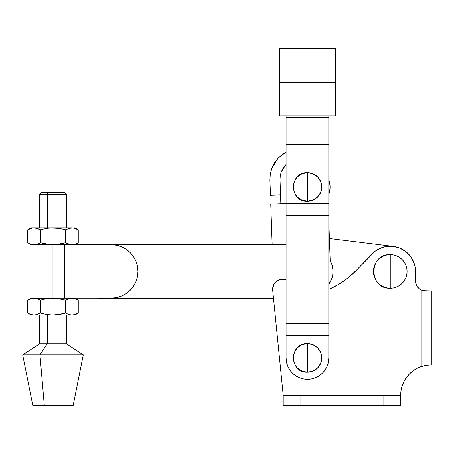 <?xml version="1.0" encoding="UTF-8"?>
<svg xmlns="http://www.w3.org/2000/svg" width="454" height="454" viewBox="0 0 454 454"><rect width="100%" height="100%" fill="white"/><g stroke="black" fill="none" stroke-linecap="round" stroke-linejoin="round"><path stroke-width="0.68" d="M307.449 357.922L307.449 343.616C288.994 342.73 288.994 373.109 307.449 372.223L307.449 357.922L307.449 372.223L301.972 371.134L297.33 368.035L294.232 363.393L293.142 357.922L294.232 352.446L297.33 347.809L301.972 344.705L307.449 343.616L312.919 344.705L317.562 347.809L320.66 352.446L321.75 357.922L320.66 363.393L317.562 368.035L312.919 371.134L307.449 372.223A14.301 14.301 0 0 0 321.75 357.922A14.301 14.301 0 0 0 307.449 343.616L307.449 357.922M307.449 186.952L307.449 172.645C288.994 171.76 288.994 202.138 307.449 201.253L307.449 186.952L307.449 201.253A14.301 14.301 0 0 0 321.75 186.952A14.301 14.301 0 0 0 307.449 172.645L307.449 186.952M328.821 357.922A21.372 21.372 0 0 1 307.449 379.294A21.372 21.372 0 0 1 286.077 357.922L286.485 362.088L287.7 366.1L289.675 369.794L292.336 373.035L295.571 375.691L299.265 377.666L303.278 378.88L307.449 379.294L311.614 378.88L315.626 377.666L319.321 375.691L322.561 373.035L325.217 369.794L327.192 366.1L328.407 362.088L328.821 357.922L328.821 323.747L286.077 323.747L286.077 335.529L328.821 335.529L286.077 335.529L286.077 357.922L286.077 323.747L328.821 323.747L328.821 215.258L286.077 215.258L286.077 323.747L286.077 203.534L328.821 203.534L328.821 215.258L286.077 215.258L286.077 203.534L328.821 203.534L328.821 144.576L286.077 144.576L286.077 203.534L286.077 117.654L328.821 117.654L328.821 144.576L286.077 144.576L286.077 117.654L328.821 117.654L328.821 115.969L328.821 357.922M307.449 201.253L301.972 200.163L297.33 197.064L294.232 192.422L293.142 186.952L294.232 181.475L297.33 176.833L301.972 173.734L307.449 172.645L312.919 173.734L317.562 176.833L320.66 181.475L321.75 186.952L320.66 192.422L317.562 197.064L312.919 200.163L307.449 201.253M292.336 373.035L295.571 375.691M319.321 375.691L322.561 373.035M286.077 115.969L286.077 117.654L286.077 115.969M279.346 82.282L335.551 82.282L335.551 115.969L279.346 115.969L279.346 48.623L335.551 48.623L335.551 115.969L279.346 115.969L279.346 82.282L335.551 82.282L335.551 48.623L279.346 48.623L279.346 82.282M330.194 260.749L328.821 222.063L330.194 260.749L331.346 263.082L330.194 260.749A21.542 21.542 0 0 1 328.821 284.215L331.658 278.972L332.742 274.891L333.015 270.68L332.209 265.545L332.765 268.087M270.453 195.265L280.544 194.919L280.85 203.789L280.544 194.919L270.453 195.265L269.92 179.92L270.3 173.996L271.827 168.258L274.443 162.924L278.047 158.208L282.502 154.286L286.077 152.073L278.047 158.208L271.827 168.258L270.3 173.996L269.92 179.92L270.453 195.265M282.984 168.309L281.281 171.794L283.024 168.241L281.281 171.794L280.266 175.619L280.01 179.568L280.544 194.919L280.01 179.568L280.266 175.619L280.01 179.568M281.281 171.794L280.266 175.619L281.281 171.794L286.077 164.433L283.024 168.241M286.065 203.04L284.215 203.67A3.365 3.365 0 0 0 286.077 203.034L286.031 203.063M330.098 187.025L329.553 182.173L328.821 179.682A21.542 21.542 0 0 1 328.821 194.318L329.542 191.866L330.098 187.025L329.848 190.266M286.275 244.076L285.617 244.036L286.275 244.076M285.617 244.036L272.162 244.502L270.76 204.141L284.874 203.585L270.76 204.141L272.162 244.502L285.617 244.036A3.365 3.365 0 0 1 286.077 244.048M285.43 165.097L283.075 168.162M286.077 164.433L285.447 165.08M332.209 265.545L331.346 263.082M390.241 271.424L390.241 254.598C368.529 253.559 368.529 289.294 390.241 288.256L390.241 271.424L390.241 288.256L386.956 287.932L383.8 286.973L380.889 285.418L378.341 283.324L376.247 280.776L374.692 277.865L373.733 274.71L373.409 271.424L373.733 268.144L374.692 264.988L376.247 262.077L378.341 259.529L380.889 257.435L383.8 255.88L386.956 254.921L390.241 254.598L393.522 254.921L396.683 255.88L399.588 257.435L402.142 259.529L404.23 262.077L405.785 264.988L406.744 268.144L407.068 271.424L406.744 274.71L405.785 277.865L404.23 280.776L402.142 283.324L399.588 285.418L396.683 286.973L393.522 287.932L390.241 288.256A16.826 16.826 0 0 0 407.068 271.424A16.826 16.826 0 0 0 390.241 254.598L390.241 271.424M272.695 290.271A10.096 10.096 0 0 1 286.077 279.732L281.219 279.284L276.838 281.071L273.756 284.664L272.644 289.26A10.096 10.096 0 0 0 272.695 290.271L283.217 395.281L283.217 405.377L400.672 405.377L400.672 395.281L283.217 395.281L283.217 405.377L300.043 405.377L300.043 395.281L300.043 405.377L383.846 405.377L383.846 395.281L383.846 405.377L400.672 405.377L400.672 395.281L283.217 395.281L272.695 290.271M425.829 365.43L424.405 365.708M429.586 365.022L431.3 364.988L431.3 290.946L425.58 290.946L421.204 289.947L423.395 290.708L421.204 289.947L421.204 366.605L428.792 365.067M427.305 365.209L421.204 366.605L416.886 368.461L412.907 370.963L409.36 374.045L406.336 377.649L403.901 381.666L402.125 386.019L401.035 390.593L400.672 395.281A30.287 30.287 0 0 1 421.204 366.605L421.204 289.947L418.855 288.381L417.033 286.224L415.875 283.648L415.206 267.69L414.377 264.029L411.148 257.287L406.092 251.783L399.639 247.998L392.364 246.272L384.901 246.755L377.91 249.399L374.783 251.471L356.475 270.209A84.138 84.138 0 0 1 328.821 289.391L338.945 284.21L348.178 277.797L356.475 270.209L371.996 253.979A25.242 25.242 0 0 1 415.484 271.424L415.07 266.878M407.505 253.009L406.103 251.794M401.353 248.764L399.656 248.003M373.341 252.674L371.996 253.979M398.544 247.589L401.909 249.042M415.875 283.648L415.484 280.85A10.096 10.096 0 0 0 421.204 289.947L421.783 290.202M430.403 364.993L431.3 364.988L431.3 290.946L423.389 290.708M415.484 280.85L415.484 271.424M409.36 374.045L410.399 373.04M39.646 315.008L39.646 343.786L47.25 343.786L47.25 315.008L47.25 343.786L39.646 343.786L22.7 354.892L32.796 405.377L44.305 405.377L39.963 354.892L22.7 354.892L39.963 354.892L44.305 405.377L73.185 405.377L83.281 354.892L39.963 354.892L83.281 354.892L66.335 343.786L47.25 343.786L39.963 354.892L47.25 343.786L66.335 343.786L66.335 315.008M59.355 298.704L56.182 298.318L65.62 300.134L65.62 313.056L65.62 300.134L70.33 298.318L65.62 300.134L56.182 298.318L30.946 298.182L64.445 298.182L64.445 244.672L64.445 298.182L64.411 244.672L52.987 244.672L52.987 298.182L64.411 298.182L64.411 244.672L111.213 244.672L116.434 245.183L121.456 246.704L126.081 249.178L130.133 252.503L133.465 256.561L135.933 261.186L137.454 266.209L137.971 271.424A26.758 26.758 0 0 1 111.213 298.182L64.445 298.182L111.213 298.182L116.434 297.665L121.456 296.144L116.434 297.665M49.775 298.318L46.58 298.715L56.182 298.318L52.987 298.182L52.987 244.672L30.946 244.672L111.213 244.672A26.758 26.758 0 0 1 137.971 271.424L137.454 276.645L135.933 281.667L133.465 286.292L130.133 290.344L126.081 293.676L121.456 296.144M47.25 194.352L66.335 194.352L47.25 194.352L47.25 227.84L47.25 194.352L39.646 194.352L47.25 194.352L47.976 192.672L47.25 194.352M64.65 192.672L41.331 192.672L64.638 192.672L66.335 194.352L66.335 227.84M39.356 313.601L37.234 314.486L40.361 313.056L46.58 314.48L40.361 313.056L40.361 300.134L35.65 298.318L32.438 298.318L27.728 300.134L27.728 313.056L30.849 314.48L34.044 315.008L37.234 314.486L40.361 313.056L35.65 314.877L31.116 315.008L56.182 314.877L65.62 313.056L68.747 314.486L71.936 315.008L70.33 314.877L73.542 314.877L78.253 313.056L75.131 314.48L71.936 315.008L34.044 315.008L30.849 314.48L27.728 313.056L27.728 300.134L30.849 298.709L34.044 298.182L37.234 298.709L40.361 300.134L40.361 313.056L46.58 314.48L52.987 315.008L49.775 314.872M70.33 298.318L73.542 298.318L68.747 298.709L70.33 298.318M75.131 298.709L78.253 300.134L78.253 313.056L78.253 300.134L73.542 298.318L78.253 300.134L74.865 298.182M46.58 298.715L40.361 300.134L46.58 298.715M72.566 314.991L52.987 315.008L62.51 313.867L59.355 314.486M31.116 315.008L29.283 313.867M35.65 314.872L36.161 314.775M71.936 315.008L68.741 314.48L65.62 313.056L62.51 313.867M66.636 313.606L67.175 313.867M74.865 315.008L78.253 313.056L75.131 314.48M77.401 313.521L77.748 313.339M37.239 298.709L38.806 299.328L37.239 298.709M36.161 298.414L35.65 298.318M39.373 299.6L40.361 300.134M29.283 299.328L31.116 298.182M116.434 245.183L121.456 246.704L126.081 249.178M133.465 286.292L130.133 290.344L126.081 293.676M39.373 229.259L40.361 229.798L46.58 228.373L52.987 227.84L34.044 227.84L38.806 228.986L37.239 228.368L40.361 229.798L40.361 242.714L39.356 243.259M29.283 228.986L27.728 229.798L30.849 228.368L34.044 227.84L31.116 227.84L34.044 227.84L32.376 227.987M35.65 227.976L52.987 227.84L46.58 228.373L40.361 229.798L36.161 228.073M65.705 229.747L70.33 227.976L65.62 229.798L59.355 228.368L65.62 229.798L65.62 242.714L59.355 244.144L52.987 244.672L46.58 244.138L40.361 242.714L46.58 244.138L52.987 244.672L62.51 243.526M78.253 229.798L75.126 228.368L78.253 229.798L78.253 242.714L75.126 244.144L78.253 242.714L78.253 229.798L74.865 227.84L70.33 227.976L73.542 227.976L78.253 229.798L76.698 228.986M78.247 229.792L77.776 229.525M59.355 228.368L49.775 227.976M75.126 228.368L71.936 227.84L52.987 227.84L71.936 227.84L68.741 228.368L74.865 227.84M59.355 244.144L56.182 244.536L65.62 242.714L70.33 244.536L75.131 244.144L70.33 244.536L65.62 242.714L65.62 229.798M77.401 243.179L77.748 242.998M71.936 244.672L68.747 244.144L72.566 244.649M66.636 243.265L67.175 243.526M35.65 244.536L34.044 244.672L37.234 244.144L40.361 242.714L36.161 244.434M31.116 244.672L27.728 242.714L27.728 229.798L27.728 242.714L30.849 244.144L34.044 244.672L30.849 244.144L27.728 242.714L29.283 243.526M74.865 244.672L78.253 242.714L75.131 244.144M40.361 229.798L40.361 242.714L49.775 244.536M32.438 227.976L27.728 229.798L31.116 227.84M73.156 405.377L32.824 405.377M414.877 265.919L414.076 263.127M413.532 261.697L412.317 259.189M411.557 257.906L409.724 255.375M409.145 254.7L405.825 251.573L409.145 254.7M405.212 251.102L402.437 249.325M397.074 247.129L394.288 246.511M393.272 246.369L329.4 238.515L393.272 246.369M100.13 244.502L286.077 244.502L97.752 244.672A16.826 16.826 0 0 1 100.13 244.502L97.752 244.672M97.752 298.182L273.507 298.352L100.13 298.352A16.826 16.826 0 0 1 97.752 298.182M30.946 298.182L30.946 244.672M39.646 227.84L39.646 194.352L41.331 192.672"/></g></svg>

